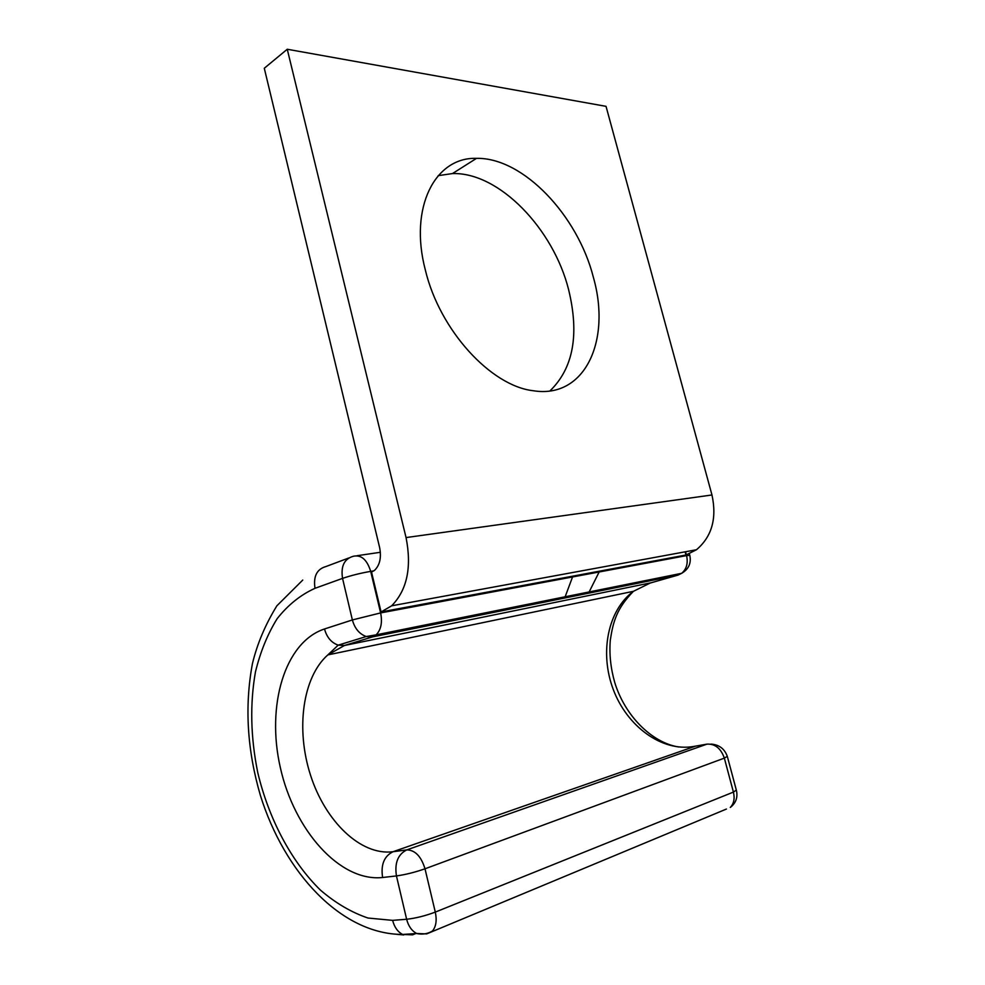 <?xml version="1.0" encoding="UTF-8"?>
<svg xmlns="http://www.w3.org/2000/svg" width="985" height="985" viewBox="0 0 985 985"><rect width="100%" height="100%" fill="white"/><g stroke="black" fill="none" stroke-linecap="round" stroke-linejoin="round"><path stroke-width="1.48" d="M438.177 175.662L452.472 173.569C499.198 172.067 553.496 229.025 568.628 289.725C579.525 334.617 573.295 368.353 549.913 390.946M593.364 277.277C577.813 215.641 523.232 157.378 476.518 158.351C435.111 156.935 408.849 207.367 425.323 269.927C439.679 330.504 491.084 386.034 533.267 390.737C584.942 399.097 611.476 340.502 593.364 277.277M379.607 547.475C381.552 557.436 379.89 565.033 374.632 570.266L371.53 572.088L381.072 611.956L391.648 605.812C407.1 590.04 411.902 567.298 406.054 537.576L287.251 49.25L264.288 68.26L379.607 547.475M685.129 551.834L685.991 555.011L696.469 549.741C711.859 536.665 717.031 518.418 711.97 494.975L606.034 106.343L287.251 49.25M685.991 555.011L381.072 611.956M711.97 494.975L406.054 537.576M415.658 933.583L412.567 934.851L402.631 934.457C397.694 931.847 394.369 927.156 392.633 920.372L367.996 918.032C351.448 912.43 335.577 903.11 320.408 890.083C291.067 861.395 268.708 818.597 257.762 772.597C250.596 737.334 249.833 703.77 255.46 671.893C260.372 651.799 267.612 634.057 277.167 618.666C287.965 604.975 300.573 594.854 315.003 588.304C313.218 576.36 316.862 569.108 325.924 566.547L348.69 558.015M356.989 555.725L380.37 552.289M315.003 588.304L342.546 578.38C340.675 566.166 344.294 558.803 353.381 556.254C361.236 554.58 367.011 559.615 370.692 571.374L380.629 612.916L686.57 555.602L685.535 551.76M651.11 582.775L344.491 645.471L372.576 636.889L366.248 636.532C359.365 634.032 354.748 628.504 352.371 619.947L342.546 578.38C351.128 575.474 360.51 573.135 370.692 571.374L373.869 570.869M324.508 628.972L352.371 619.947L380.629 612.916C382.525 622.483 381.035 629.797 376.135 634.845L681.682 573.307C686.594 569.084 688.22 563.174 686.57 555.602L689.795 555.318C691.433 563.137 688.737 569.133 681.682 573.307L678.136 575.068L372.576 636.889L376.135 634.845L366.248 636.532L338.2 645.15C331.366 642.737 326.811 637.344 324.508 628.972C284.64 642.121 266.11 705.716 280.356 767.684C294.096 829.715 339.628 882.129 382.611 877.5L396.45 875.936C394.456 863.032 397.903 854.352 406.793 849.895L707.008 744.131L693.477 746.495C661.563 751.998 626.891 726.068 613.249 689.438C599.397 652.87 607.72 610.281 633.441 591.308L650.211 583.034L678.136 575.068M344.491 645.471L338.2 645.15L327.833 654.902L344.491 645.471M403.739 934.937L396.672 934.322M564.676 598.03L572.544 576.964M695.459 746.15L393.015 851.729C384.138 856.137 380.666 864.731 382.611 877.5M726.438 809.042L426.665 933.903L416.692 933.509C411.742 930.862 408.393 926.122 406.633 919.264L396.45 875.936C405.463 874.668 414.981 872.291 425.003 868.795L435.296 912.098L733.419 792.088L724.344 758.118L425.003 868.795C421.174 856.359 415.104 850.055 406.793 849.895L393.015 851.729C360.559 855.903 325.112 821.034 310.472 775.023C295.648 729.048 302.592 677.188 327.833 654.902L633.441 591.308C616.511 608.607 613.076 622.015 610.306 640.115C609.173 653.942 610.638 668.039 614.714 682.383C624.724 715.405 651.516 742.641 678.665 746.987M588.513 593.204L599.151 571.977M392.633 920.372L406.633 919.264C415.744 918.242 425.298 915.853 435.296 912.098C437.02 920.261 436.084 926.565 432.477 930.997C427.539 933.94 422.269 934.777 416.692 933.509L402.631 934.457C340.909 934.334 284.382 872.341 260.422 795.511C247.161 750.225 244.489 706.294 252.419 663.705C257.134 644.005 265.285 624.699 276.871 605.812L302.752 580.067M736.398 790.327C737.974 797.37 735.943 803.083 730.291 807.441C733.887 803.625 734.933 798.503 733.419 792.088L736.324 790.081L727.361 756.566M707.008 744.131C715.11 743.737 720.885 748.391 724.344 758.118L727.299 756.357C724.554 748.76 719.112 744.672 710.973 744.081M476.518 158.351L452.472 173.569M696.469 549.741L391.648 605.812M689.377 553.804L689.759 555.22"/></g></svg>
